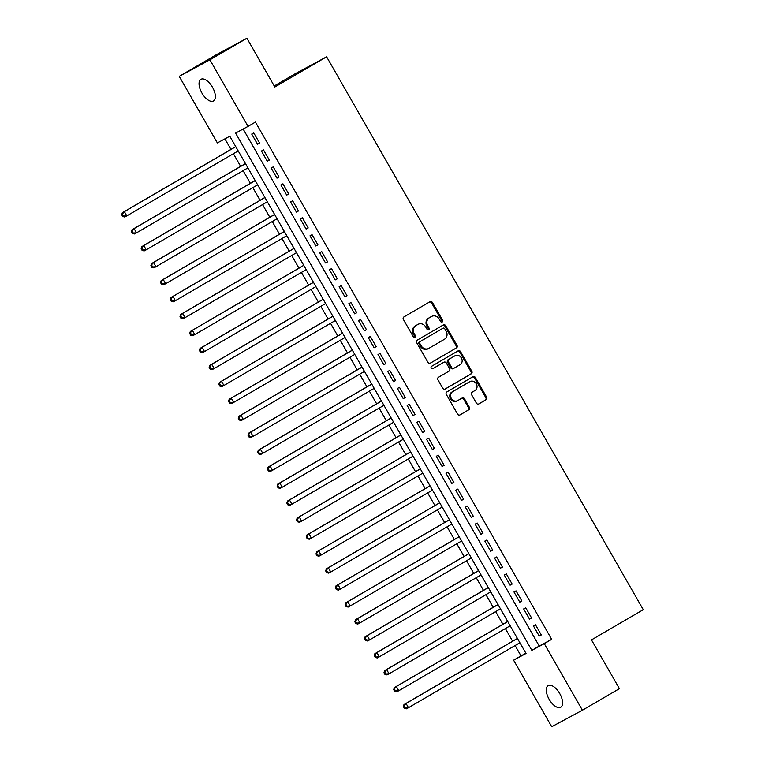 <?xml version="1.0" encoding="UTF-8"?>
<svg xmlns="http://www.w3.org/2000/svg" width="765" height="765" viewBox="0 0 765 765"><rect width="100%" height="100%" fill="white"/><g stroke="black" fill="none" stroke-linecap="round" stroke-linejoin="round"><path stroke-width="1.15" d="M442.218 321.969A1.339 1.176 61.7 0 0 442.572 320.21L432.435 302.519A1.922 1.683 61.7 0 0 430.035 301.706L403.891 316.949A1.922 1.683 61.7 0 0 403.394 319.464L413.521 337.145A1.339 1.176 61.7 0 0 415.558 335.959L414.238 333.674A6.139 5.384 61.7 0 1 415.835 325.641L418.015 324.37A6.139 5.384 61.7 0 1 418.159 324.284A6.139 5.384 61.7 0 1 425.713 326.98L427.033 329.275A1.339 1.176 61.7 0 0 429.06 328.089L427.75 325.794A6.139 5.384 61.7 0 1 429.347 317.762L431.527 316.49A6.139 5.384 61.7 0 1 431.67 316.414A6.139 5.384 61.7 0 1 439.225 319.101L440.535 321.396A1.339 1.176 61.7 0 0 442.218 321.969M441.721 322.103A1.339 1.176 61.7 0 0 441.74 320.65L431.613 302.969A1.922 1.683 61.7 0 0 429.481 302.022M414.707 337.862A1.339 1.176 61.7 0 0 414.726 336.409L413.416 334.123L414.238 333.674M428.218 329.983A1.339 1.176 61.7 0 0 428.228 328.529L426.918 326.244L427.75 325.794M549.136 699.296A12.508 6.024 59.8 0 1 548.142 685.631A12.508 6.024 59.8 0 1 559.741 693.587A12.508 6.024 59.8 0 1 560.745 707.243A12.508 6.024 59.8 0 1 549.136 699.296M201.903 92.995A12.508 6.024 59.8 0 1 200.899 79.331A12.508 6.024 59.8 0 1 212.507 87.277A12.508 6.024 59.8 0 1 213.502 100.942A12.508 6.024 59.8 0 1 201.903 92.995M476.404 403.126A1.922 1.683 61.7 0 0 478.804 403.949L486.138 399.674A1.922 1.683 61.7 0 0 486.636 397.159L475.39 377.518A1.922 1.683 61.7 0 0 472.98 376.696L446.837 391.948A1.922 1.683 61.7 0 0 446.339 394.453L457.585 414.104A1.922 1.683 61.7 0 0 459.995 414.917L468.859 409.753A1.922 1.683 61.7 0 0 469.356 407.238L464.537 398.833A1.922 1.683 61.7 0 0 462.175 397.991L457.738 400.573A5.135 4.494 61.7 0 1 457.623 400.64A5.135 4.494 61.7 0 1 451.264 398.326A5.135 4.494 61.7 0 1 452.641 391.67L469.853 381.63A5.135 4.494 61.7 0 1 469.968 381.572A5.135 4.494 61.7 0 1 476.327 383.887A5.135 4.494 61.7 0 1 474.95 390.542L472.082 392.216A1.922 1.683 61.7 0 0 471.584 394.721L476.404 403.126M179.239 76.347L216.237 54.774L246.913 38.25L274.836 87.009L326.626 56.801L643.269 609.686L591.469 639.894L619.401 688.653L582.404 710.226L551.728 726.75L513.602 660.185L526.043 653.482L229.796 136.218L217.365 142.912L179.239 76.347L209.916 59.823L248.042 126.388L235.601 133.091L531.847 650.355L544.278 643.661L582.404 710.226M246.913 38.25L209.916 59.823M243.146 129.027L539.249 646.043L551.68 639.349L255.434 122.075L248.042 126.388M551.68 639.349L544.278 643.661M456.495 347.903A1.922 1.683 61.7 0 0 456.992 345.388L445.737 325.747A1.922 1.683 61.7 0 0 443.337 324.924L417.193 340.176A1.922 1.683 61.7 0 0 416.686 342.682L427.941 362.333A1.922 1.683 61.7 0 0 430.341 363.146L455.663 348.343A1.922 1.683 61.7 0 0 456.16 345.837L444.914 326.186A1.922 1.683 61.7 0 0 442.782 325.249M460.568 351.632L471.814 371.274A1.922 1.683 61.7 0 1 471.317 373.789L445.173 389.031A1.922 1.683 61.7 0 1 442.763 388.218L437.953 379.803A1.922 1.683 61.7 0 1 438.45 377.298L449.055 371.111A1.922 1.683 61.7 0 0 449.552 368.596L446.358 363.021A1.922 1.683 61.7 0 0 443.949 362.208L432.914 368.644A1.339 1.176 61.7 0 1 431.575 366.311L458.159 350.81A1.922 1.683 61.7 0 1 460.568 351.632L459.736 352.072L470.982 371.723L471.814 371.274M259.622 143.122L253.798 132.947L251.723 134.066L257.556 144.241L259.622 143.122M269.337 160.086L263.514 149.902L261.439 151.021L267.262 161.195L269.337 160.086M279.053 177.04L273.22 166.866L271.154 167.984L276.978 178.159L279.053 177.04M288.759 194.004L282.935 183.83L280.86 184.939L286.693 195.113L288.759 194.004M298.474 210.958L292.651 200.784L290.576 201.903L296.399 212.077L298.474 210.958M308.19 227.922L302.357 217.748L300.291 218.857L306.115 229.041L308.19 227.922M317.905 244.876L312.072 234.702L309.997 235.821L315.83 245.995L317.905 244.876M327.611 261.84L321.788 251.666L319.713 252.775L325.546 262.959L327.611 261.84M337.327 278.795L331.503 268.62L329.428 269.739L335.252 279.914L337.327 278.795M347.042 295.759L341.209 285.584L339.144 286.703L344.967 296.877L347.042 295.759M356.758 312.722L350.925 302.538L348.85 303.657L354.683 313.832L356.758 312.722M366.464 329.677L360.64 319.502L358.565 320.621L364.398 330.796L366.464 329.677M376.179 346.641L370.356 336.466L368.281 337.575L374.104 347.75L376.179 346.641M385.895 363.595L380.062 353.42L377.996 354.539L383.82 364.714L385.895 363.595M395.601 380.559L389.777 370.384L387.702 371.494L393.535 381.678L395.601 380.559M405.316 397.513L399.493 387.339L397.418 388.457L403.241 398.632L405.316 397.513M415.032 414.477L409.199 404.303L407.133 405.421L412.957 415.596L415.032 414.477M424.747 431.431L418.914 421.257L416.839 422.376L422.672 432.55L424.747 431.431M434.453 448.395L428.63 438.221L426.554 439.34L432.388 449.514L434.453 448.395M444.169 465.359L438.345 455.175L436.27 456.294L442.094 466.468L444.169 465.359M453.884 482.313L448.051 472.139L445.985 473.258L451.809 483.432L453.884 482.313M463.6 499.277L457.766 489.103L455.691 490.212L461.524 500.387L463.6 499.277M473.305 516.232L467.482 506.057L465.407 507.176L471.23 517.35L473.305 516.232M483.021 533.195L477.197 523.021L475.122 524.13L480.946 534.314L483.021 533.195M492.736 550.15L486.903 539.975L484.838 541.094L490.661 551.269L492.736 550.15M502.442 567.114L496.619 556.939L494.544 558.058L500.377 568.232L502.442 567.114M512.158 584.068L506.334 573.893L504.259 575.012L510.083 585.187L512.158 584.068M521.873 601.032L516.04 590.857L513.975 591.976L519.798 602.151L521.873 601.032M531.589 617.996L525.756 607.812L523.681 608.93L529.514 619.105L531.589 617.996M533.396 625.894L539.229 636.069L541.295 634.95L535.471 624.776L533.396 625.894M224.91 138.847L230.944 149.405M233.421 153.708L240.659 166.359M243.127 170.672L250.375 183.323M252.842 187.626L260.09 200.277M262.558 204.59L269.796 217.241M272.264 221.544L279.512 234.195M281.979 238.508L289.227 251.159M291.695 255.462L298.943 268.113M301.41 272.426L308.649 285.077M311.116 289.39L318.364 302.041M320.831 306.344L328.08 318.995M330.547 323.308L337.786 335.959M340.253 340.262L347.501 352.914M349.968 357.226L357.217 369.878M359.684 374.181L366.932 386.832M369.399 391.145L376.638 403.796M379.105 408.099L386.354 420.75M388.821 425.063L396.069 437.714M398.536 442.027L405.785 454.678M408.252 458.981L415.491 471.632M417.958 475.945L425.206 488.596M427.673 492.899L434.922 505.55M437.389 509.863L444.628 522.514M447.095 526.817L454.343 539.468M456.81 543.781L464.059 556.432M466.526 560.735L473.774 573.387M476.241 577.699L483.48 590.351M485.947 594.663L493.196 607.314M495.663 611.618L502.911 624.269M505.378 628.581L512.617 641.233M515.094 645.536L521.003 655.873L525.899 653.234M326.626 56.801L295.95 73.325L274.243 85.986M521.003 655.873L513.602 660.185M539.249 646.043L531.847 650.355M257.556 144.241L259.584 143.055M267.262 161.195L269.299 160.009M276.978 178.159L279.015 176.973M286.693 195.113L288.721 193.928M296.399 212.077L298.436 210.891M306.115 229.041L308.152 227.855M315.83 245.995L317.858 244.81M325.546 262.959L327.573 261.773M335.252 279.914L337.289 278.728M344.967 296.877L347.004 295.692M354.683 313.832L356.71 312.646M364.398 330.796L366.425 329.61M374.104 347.75L376.141 346.564M383.82 364.714L385.856 363.528M393.535 381.678L395.562 380.492M403.241 398.632L405.278 397.446M412.957 415.596L414.993 414.41M422.672 432.55L424.699 431.364M432.388 449.514L434.415 448.328M442.094 466.468L444.13 465.283M451.809 483.432L453.846 482.246M461.524 500.387L463.552 499.201M471.23 517.35L473.267 516.165M480.946 534.314L482.983 533.129M490.661 551.269L492.698 550.083M500.377 568.232L502.404 567.047M510.083 585.187L512.12 584.001M519.798 602.151L521.835 600.965M529.514 619.105L531.541 617.919M539.229 636.069L541.257 634.883M430.982 316.786A6.139 5.384 61.7 0 0 430.838 316.853A6.139 5.384 61.7 0 0 430.695 316.94L431.527 316.49M426.918 326.244A6.139 5.384 61.7 0 1 428.515 318.202L430.695 316.94M417.47 324.666A6.139 5.384 61.7 0 0 417.327 324.733A6.139 5.384 61.7 0 0 417.193 324.809L418.015 324.37M413.416 334.123A6.139 5.384 61.7 0 1 415.013 326.081L417.193 324.809M430.064 363.27L455.663 348.343M444.752 328.759A1.339 1.176 61.7 0 0 443.069 328.185L420.119 341.572A1.339 1.176 61.7 0 0 419.775 343.332L421.152 345.742A6.139 5.384 61.7 0 0 428.716 348.438A6.139 5.384 61.7 0 0 428.849 348.362L444.542 339.211A6.139 5.384 61.7 0 0 446.138 331.178L444.752 328.759M442.304 328.606A1.339 1.176 61.7 0 0 442.247 328.634L419.297 342.022A1.339 1.176 61.7 0 0 418.943 343.772L419.775 343.332M428.027 348.811A6.139 5.384 61.7 0 1 427.884 348.888A6.139 5.384 61.7 0 1 420.329 346.191L418.943 343.772M444.895 389.156L470.485 374.228A1.922 1.683 61.7 0 0 470.982 371.723M443.212 362.6A1.922 1.683 61.7 0 0 443.126 362.648L432.674 368.749M460.052 364.695A5.135 4.494 61.7 0 0 461.429 358.039A5.135 4.494 61.7 0 0 455.07 355.725A5.135 4.494 61.7 0 0 454.955 355.792L448.892 359.33A1.922 1.683 61.7 0 0 448.395 361.835L451.589 367.41A1.922 1.683 61.7 0 0 453.989 368.233L460.052 364.695M454.362 356.108A5.135 4.494 61.7 0 0 454.238 356.174A5.135 4.494 61.7 0 0 454.123 356.232L454.955 355.792M453.903 368.281L453.157 368.682A1.922 1.683 61.7 0 1 450.757 367.86L447.563 362.285A1.922 1.683 61.7 0 1 448.061 359.77L454.123 356.232M459.736 352.072A1.922 1.683 61.7 0 0 457.613 351.135M469.261 381.955A5.135 4.494 61.7 0 0 469.136 382.012A5.135 4.494 61.7 0 0 469.022 382.079L469.853 381.63M457.508 400.707L456.915 401.023A5.135 4.494 61.7 0 1 456.791 401.09A5.135 4.494 61.7 0 1 450.442 398.766A5.135 4.494 61.7 0 1 451.809 392.12L469.022 382.079M459.717 415.041L468.027 410.193A1.922 1.683 61.7 0 0 468.524 407.688L463.714 399.282A1.922 1.683 61.7 0 0 461.582 398.336M478.527 404.073L485.316 400.114A1.922 1.683 61.7 0 0 485.813 397.609L474.558 377.958A1.922 1.683 61.7 0 0 472.435 377.021M235.744 146.603L122.304 212.756L124.379 211.637L126.808 215.883L238.211 150.906M235.783 146.67L124.379 211.637L121.731 214.812L122.706 216.514L123.538 216.065L122.563 214.372M123.538 216.065L126.808 215.883L124.733 217.002L122.706 216.514M121.731 214.812L122.304 212.756M245.46 163.557L132.02 229.72L134.095 228.601L136.524 232.837L247.927 167.87M245.498 163.633L134.095 228.601L131.446 231.776L132.422 233.468L133.244 233.029L132.278 231.326M133.244 233.029L136.524 232.837L134.449 233.956L132.422 233.468M131.446 231.776L132.02 229.72M255.175 180.521L141.735 246.674L143.801 245.555L146.23 249.801L257.642 184.834M255.214 180.588L143.801 245.555L141.162 248.74L142.127 250.432L142.959 249.983L141.984 248.29M142.959 249.983L146.23 249.801L144.164 250.92L142.127 250.432M141.162 248.74L141.735 246.674M264.881 197.485L151.441 263.638L153.516 262.519L155.945 266.755L267.348 201.788M264.929 197.552L153.516 262.519L150.868 265.694L151.843 267.387L152.675 266.947L151.7 265.245M152.675 266.947L155.945 266.755L153.87 267.874L151.843 267.387M150.868 265.694L151.441 263.638M274.597 214.439L161.157 280.592L163.232 279.483L165.661 283.719L277.064 218.752M274.635 214.506L163.232 279.483L160.583 282.658L161.558 284.351L162.381 283.901L161.415 282.209M162.381 283.901L165.661 283.719L163.586 284.838L161.558 284.351M160.583 282.658L161.157 280.592M284.312 231.403L170.872 297.556L172.947 296.438L175.376 300.683L286.779 235.706M284.351 231.47L172.947 296.438L170.299 299.612L171.264 301.314L172.096 300.865L171.131 299.172M172.096 300.865L175.376 300.683L173.301 301.793L171.264 301.314M170.299 299.612L170.872 297.556M294.028 248.357L180.588 314.511L182.653 313.401L185.082 317.638L296.495 252.67M294.066 248.424L182.653 313.401L180.014 316.576L180.98 318.269L181.812 317.819L180.836 316.127M181.812 317.819L185.082 317.638L183.017 318.756L180.98 318.269M180.014 316.576L180.588 314.511M303.734 265.321L190.294 331.474L192.369 330.356L194.798 334.601L306.201 269.624M303.772 265.388L192.369 330.356L189.72 333.53L190.695 335.233L191.527 334.783L190.552 333.091M191.527 334.783L194.798 334.601L192.723 335.711L190.695 335.233M189.72 333.53L190.294 331.474M313.449 282.275L200.009 348.438L202.084 347.32L204.513 351.556L315.916 286.588M313.487 282.352L202.084 347.32L199.436 350.494L200.411 352.187L201.233 351.747L200.267 350.045M201.233 351.747L204.513 351.556L202.438 352.675L200.411 352.187M199.436 350.494L200.009 348.438M323.165 299.239L209.725 365.393L211.8 364.274L214.219 368.52L325.632 303.542M323.203 299.306L211.8 364.274L209.151 367.449L210.117 369.151L210.949 368.701L209.983 367.009M210.949 368.701L214.219 368.52L212.154 369.638L210.117 369.151M209.151 367.449L209.725 365.393M332.88 316.194L219.44 382.357L221.506 381.238L223.935 385.474L335.347 320.506M332.918 316.27L221.506 381.238L218.867 384.413L219.832 386.105L220.664 385.665L219.689 383.963M220.664 385.665L223.935 385.474L221.86 386.593L219.832 386.105M218.867 384.413L219.44 382.357M342.586 333.157L229.146 399.311L231.221 398.202L233.65 402.438L345.053 337.47M342.624 333.224L231.221 398.202L228.572 401.376L229.548 403.069L230.38 402.62L229.404 400.927M230.38 402.62L233.65 402.438L231.575 403.557L229.548 403.069M228.572 401.376L229.146 399.311M352.302 350.121L238.862 416.275L240.937 415.156L243.366 419.392L354.769 354.425M352.34 350.188L240.937 415.156L238.288 418.331L239.263 420.023L240.086 419.583L239.12 417.881M240.086 419.583L243.366 419.392L241.291 420.511L239.263 420.023M238.288 418.331L238.862 416.275M362.017 367.076L248.577 433.229L250.643 432.12L253.072 436.356L364.484 371.388M362.055 367.143L250.643 432.12L248.003 435.295L248.969 436.987L249.801 436.538L248.826 434.845M249.801 436.538L253.072 436.356L251.006 437.475L248.969 436.987M248.003 435.295L248.577 433.229M371.723 384.04L258.283 450.193L260.358 449.074L262.787 453.32L374.19 388.343M371.771 384.107L260.358 449.074L257.709 452.249L258.685 453.951L259.517 453.502L258.541 451.809M259.517 453.502L262.787 453.32L260.712 454.429L258.685 453.951M257.709 452.249L258.283 450.193M381.439 400.994L267.999 467.147L270.074 466.038L272.503 470.274L383.906 405.307M381.477 401.061L270.074 466.038L267.425 469.213L268.4 470.905L269.223 470.456L268.257 468.763M269.223 470.456L272.503 470.274L270.428 471.393L268.4 470.905M267.425 469.213L267.999 467.147M391.154 417.958L277.714 484.111L279.789 482.992L282.218 487.238L393.621 422.261M391.192 418.025L279.789 482.992L277.14 486.167L278.106 487.869L278.938 487.42L277.972 485.727M278.938 487.42L282.218 487.238L280.143 488.347L278.106 487.869M277.14 486.167L277.714 484.111M400.87 434.912L287.43 501.075L289.495 499.956L291.924 504.192L403.337 439.225M400.908 434.989L289.495 499.956L286.856 503.131L287.822 504.823L288.654 504.384L287.678 502.681M288.654 504.384L291.924 504.192L289.858 505.311L287.822 504.823M286.856 503.131L287.43 501.075M410.576 451.876L297.136 518.029L299.211 516.91L301.639 521.156L413.043 456.189M410.614 451.943L299.211 516.91L296.562 520.085L297.537 521.787L298.369 521.338L297.394 519.645M298.369 521.338L301.639 521.156L299.564 522.275L297.537 521.787M296.562 520.085L297.136 518.029M420.291 468.83L306.851 534.993L308.926 533.874L311.355 538.111L422.758 473.143M420.329 468.907L308.926 533.874L306.277 537.049L307.253 538.742L308.075 538.302L307.109 536.6M308.075 538.302L311.355 538.111L309.28 539.229L307.253 538.742M306.277 537.049L306.851 534.993M430.007 485.794L316.567 551.948L318.642 550.838L321.061 555.074L432.474 490.107M430.045 485.861L318.642 550.838L315.993 554.013L316.959 555.706L317.791 555.256L316.825 553.564M317.791 555.256L321.061 555.074L318.995 556.193L316.959 555.706M315.993 554.013L316.567 551.948M439.712 502.758L326.282 568.911L328.348 567.793L330.776 572.029L442.189 507.061M439.76 502.825L328.348 567.793L325.708 570.967L326.674 572.669L327.506 572.22L326.531 570.518M327.506 572.22L330.776 572.029L328.701 573.148L326.674 572.669M325.708 570.967L326.282 568.911M449.428 519.712L335.988 585.866L338.063 584.756L340.492 588.993L451.895 524.025M449.466 519.779L338.063 584.756L335.414 587.931L336.39 589.624L337.222 589.174L336.246 587.482M337.222 589.174L340.492 588.993L338.417 590.111L336.39 589.624M335.414 587.931L335.988 585.866M459.143 536.676L345.704 602.83L347.779 601.711L350.207 605.957L461.611 540.979M459.182 536.743L347.779 601.711L345.13 604.885L346.105 606.588L346.928 606.138L345.962 604.446M346.928 606.138L350.207 605.957L348.132 607.066L346.105 606.588M345.13 604.885L345.704 602.83M468.859 553.631L355.419 619.793L357.484 618.675L359.913 622.911L471.326 557.943M468.897 553.697L357.484 618.675L354.845 621.849L355.811 623.542L356.643 623.093L355.668 621.4M356.643 623.093L359.913 622.911L357.848 624.03L355.811 623.542M354.845 621.849L355.419 619.793M478.565 570.594L365.125 636.748L367.2 635.629L369.629 639.875L481.032 574.898M478.613 570.661L367.2 635.629L364.551 638.804L365.527 640.506L366.359 640.056L365.383 638.364M366.359 640.056L369.629 639.875L367.554 640.984L365.527 640.506M364.551 638.804L365.125 636.748M488.28 587.549L374.84 653.712L376.916 652.593L379.344 656.829L490.748 591.861M488.319 587.625L376.916 652.593L374.267 655.768L375.242 657.46L376.064 657.02L375.099 655.318M376.064 657.02L379.344 656.829L377.269 657.948L375.242 657.46M374.267 655.768L374.84 653.712M497.996 604.513L384.556 670.666L386.631 669.547L389.06 673.793L500.463 608.825M498.034 604.58L386.631 669.547L383.982 672.722L384.948 674.424L385.78 673.975L384.814 672.282M385.78 673.975L389.06 673.793L386.985 674.912L384.948 674.424M383.982 672.722L384.556 670.666M507.711 621.467L394.271 687.63L396.337 686.511L398.766 690.747L510.178 625.78M507.75 621.543L396.337 686.511L393.698 689.686L394.664 691.378L395.495 690.938L394.52 689.236M395.495 690.938L398.766 690.747L396.7 691.866L394.664 691.378M393.698 689.686L394.271 687.63M517.417 638.431L403.977 704.584L406.052 703.475L408.481 707.711L519.884 642.743M517.456 638.498L406.052 703.475L403.404 706.65L404.379 708.342L405.211 707.893L404.236 706.2M405.211 707.893L408.481 707.711L406.406 708.83L404.379 708.342M403.404 706.65L403.977 704.584M441.74 320.65L442.572 320.21M414.726 336.409L415.558 335.959M428.228 328.529L429.06 328.089M428.515 318.202L429.347 317.762M415.013 326.081L415.835 325.641M431.613 302.969L432.435 302.519M444.914 326.186L445.737 325.747M456.16 345.837L456.992 345.388M419.297 342.022L420.119 341.572M420.329 346.191L421.152 345.742M470.485 374.228L471.317 373.789M443.126 362.648L443.949 362.208M448.061 359.77L448.892 359.33M447.563 362.285L448.395 361.835M450.757 367.86L451.589 367.41M451.809 392.12L452.641 391.67M463.714 399.282L464.537 398.833M468.524 407.688L469.356 407.238M468.027 410.193L468.859 409.753M474.558 377.958L475.39 377.518M485.813 397.609L486.636 397.159M485.316 400.114L486.138 399.674M430.838 316.853L431.67 316.414M417.327 324.733L418.159 324.284M427.884 348.888L428.716 348.438M443.165 362.629L443.996 362.18M454.238 356.174L455.07 355.725M453.119 368.701L453.951 368.252M469.136 382.012L469.968 381.572M456.791 401.09L457.623 400.64"/></g></svg>
